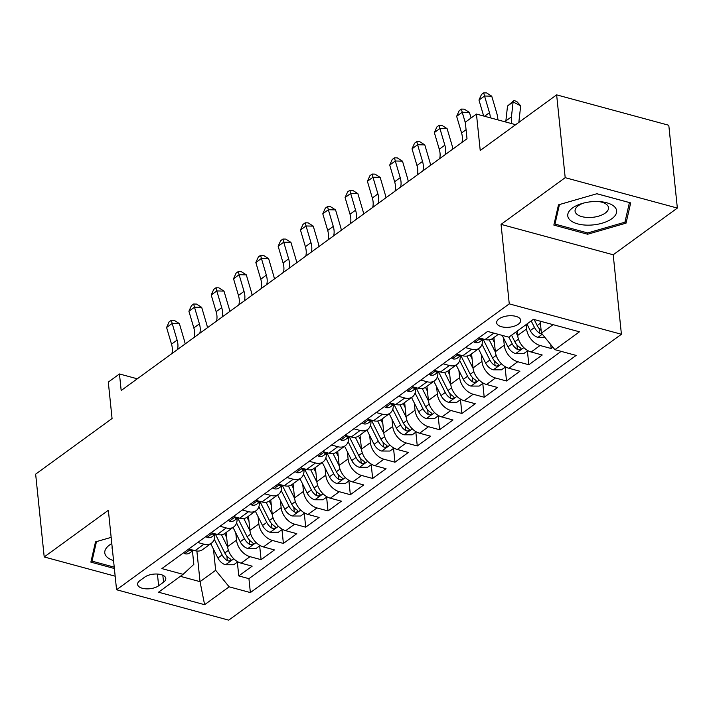<?xml version="1.0" encoding="UTF-8"?>
<svg xmlns="http://www.w3.org/2000/svg" width="713" height="713" viewBox="0 0 713 713"><rect width="100%" height="100%" fill="white"/><g stroke="black" fill="none" stroke-linecap="round" stroke-linejoin="round"><path stroke-width="1.07" d="M498.993 318.907A12.094 5.722 174.1 0 0 496.658 322.784A12.094 5.722 174.1 0 0 505.214 327.32A12.094 5.722 174.1 0 0 518.387 324.165A12.094 5.722 174.1 0 0 520.722 320.297A12.094 5.722 174.1 0 0 512.166 315.761A12.094 5.722 174.1 0 0 498.993 318.907M677.35 208.071L668.794 125.265L556.639 94.865L565.195 177.671L501.052 224.372L509.26 303.863L621.415 334.263L613.207 254.773L677.35 208.071L565.195 177.671M509.26 303.863L116.567 589.749L228.721 620.15L621.415 334.263M116.567 589.749L108.358 510.258L44.206 556.96L115.167 576.193M44.206 556.96L35.65 474.154L112.066 418.522L108.305 382.088L119.463 373.969L121.174 390.528L467.006 138.75L465.295 122.19L476.453 114.071L480.223 150.496L556.639 94.865M226.146 532.477L227.607 546.639A15.116 10.33 53.9 0 0 241.101 563.172L252.161 566.167L238.775 575.917L237.349 562.111M235.789 532.941L236.529 540.142A15.116 10.33 53.9 0 0 250.022 556.675L261.092 559.669L259.666 545.864M261.092 559.669L274.478 549.928L263.418 546.924A15.116 10.33 53.9 0 1 249.915 530.392L248.454 516.239M270.771 499.991L272.232 514.144A15.116 10.33 53.9 0 0 285.726 530.686L296.786 533.68L283.4 543.431L281.974 529.625M293.079 483.753L294.54 497.906A15.116 10.33 53.9 0 0 308.034 514.438L319.103 517.442L305.717 527.183L304.291 513.378M315.396 467.505L316.857 481.658A15.116 10.33 53.9 0 0 330.351 498.2L341.411 501.194L328.025 510.945L326.599 497.13M337.704 451.267L339.165 465.42A15.116 10.33 53.9 0 0 352.659 481.952L363.728 484.947L350.341 494.697L348.915 480.892M360.02 435.019L361.482 449.172A15.116 10.33 53.9 0 0 374.976 465.705L386.036 468.708L372.649 478.45L371.223 464.644M382.328 418.772L383.79 432.934A15.116 10.33 53.9 0 0 397.284 449.466L408.353 452.461L394.966 462.211L393.54 448.406M404.645 402.533L406.107 416.686A15.116 10.33 53.9 0 0 419.601 433.219L430.661 436.222L417.274 445.964L415.848 432.158M426.953 386.286L428.415 400.439A15.116 10.33 53.9 0 0 441.908 416.98L452.978 419.975L439.591 429.725L438.156 415.92M449.27 370.047L450.732 384.2A15.116 10.33 53.9 0 0 464.225 400.733L475.286 403.736L461.899 413.478L460.473 399.672M471.578 353.8L473.04 367.953A15.116 10.33 53.9 0 0 486.533 384.494L497.603 387.489L484.207 397.239L482.781 383.434M493.886 337.561L495.357 351.714A15.116 10.33 53.9 0 0 508.85 368.247L519.911 371.25L506.524 380.992L505.098 367.186M517.21 331.082L517.665 335.466A15.116 10.33 53.9 0 0 531.158 351.999L542.219 355.003L528.832 364.753L527.406 350.939M158.642 585.774L163.544 582.2A11.72 5.544 174.1 0 0 165.808 578.448A11.72 5.544 174.1 0 0 157.52 574.054A11.72 5.544 174.1 0 0 144.757 577.102L139.846 580.676A11.72 5.544 174.1 0 0 137.591 584.428A11.72 5.544 174.1 0 0 145.871 588.822A11.72 5.544 174.1 0 0 158.642 585.774L157.43 574.045M196.877 551.033L200.041 581.665L215.656 570.293L229.149 586.826L250.37 592.583L576.131 355.422L554.91 349.673L579.455 331.803L533.377 319.317L508.832 337.178L487.612 331.429L161.86 568.591L183.081 574.339L193.829 564.375L192.448 550.962M229.149 586.826L204.604 604.695L158.536 592.209L183.081 574.339M526.141 324.584L526.586 328.969L517.665 335.466M503.538 338.015L504.278 345.217L495.357 351.714M481.222 354.263L481.961 361.455L473.04 367.953M458.914 370.51L459.653 377.703L450.732 384.2M436.597 386.749L437.345 393.941L428.415 400.439M414.289 402.997L415.028 410.189L406.107 416.686M391.972 419.235L392.72 426.436L383.79 432.934M369.664 435.483L370.404 442.675L361.482 449.172M347.347 451.721L348.096 458.922L339.165 465.42M325.039 467.969L325.779 475.161L316.857 481.658M302.722 484.216L303.471 491.409L294.54 497.906M280.414 500.455L281.154 507.647L272.232 514.144M258.097 516.702L258.846 523.895L249.915 530.392M238.775 575.917L248.935 578.671L561.158 351.366M526.586 328.969A15.116 10.33 -126.1 0 0 540.08 345.502L551.149 348.505L552.914 347.222M528.832 364.753L517.772 361.749A15.116 10.33 -126.1 0 1 504.278 345.217M506.524 380.992L495.464 377.997A15.116 10.33 -126.1 0 1 481.961 361.455M484.207 397.239L473.147 394.236A15.116 10.33 -126.1 0 1 459.653 377.703M461.899 413.478L450.839 410.483A15.116 10.33 -126.1 0 1 437.345 393.941M439.591 429.725L428.522 426.722A15.116 10.33 -126.1 0 1 415.028 410.189M417.274 445.964L406.214 442.969A15.116 10.33 -126.1 0 1 392.72 426.436M394.966 462.211L383.897 459.208A15.116 10.33 -126.1 0 1 370.404 442.675M372.649 478.45L361.589 475.455A15.116 10.33 -126.1 0 1 348.096 458.922M350.341 494.697L339.272 491.703A15.116 10.33 -126.1 0 1 325.779 475.161M328.025 510.945L316.964 507.941A15.116 10.33 -126.1 0 1 303.471 491.409M305.717 527.183L294.647 524.189A15.116 10.33 -126.1 0 1 281.154 507.647M283.4 543.431L272.339 540.427A15.116 10.33 -126.1 0 1 258.846 523.895M197.706 542.486L203.954 544.179A15.116 10.33 53.9 0 0 211.485 543.154A15.116 10.33 53.9 0 0 214.747 534.723M188.776 548.983L195.023 550.686A15.116 10.33 53.9 0 0 202.554 549.652L211.485 543.154M211.093 532.745L217.34 534.438A15.116 10.33 53.9 0 0 224.871 533.413L233.793 526.916A15.116 10.33 -126.1 0 1 226.262 527.941L220.014 526.247M233.401 516.497L239.648 518.191A15.116 10.33 53.9 0 0 247.179 517.166L256.101 510.668A15.116 10.33 -126.1 0 1 248.579 511.693L242.331 510M255.717 500.259L261.965 501.952A15.116 10.33 53.9 0 0 269.496 500.927L278.418 494.43A15.116 10.33 -126.1 0 1 270.887 495.455L264.639 493.761M278.025 484.011L284.273 485.705A15.116 10.33 53.9 0 0 291.804 484.68L300.726 478.182A15.116 10.33 -126.1 0 1 293.203 479.207L286.956 477.514M300.342 467.773L306.59 469.466A15.116 10.33 53.9 0 0 314.112 468.432L323.042 461.935A15.116 10.33 -126.1 0 1 315.511 462.969L309.264 461.275M322.65 451.525L328.898 453.218A15.116 10.33 53.9 0 0 336.429 452.194L345.35 445.696A15.116 10.33 -126.1 0 1 337.828 446.721L331.581 445.028M344.967 435.286L351.215 436.98A15.116 10.33 53.9 0 0 358.737 435.946L367.667 429.449A15.116 10.33 -126.1 0 1 360.136 430.483L353.889 428.78M367.275 419.039L373.523 420.732A15.116 10.33 53.9 0 0 381.054 419.707L389.975 413.21A15.116 10.33 -126.1 0 1 382.444 414.235L376.206 412.542M389.592 402.792L395.84 404.485A15.116 10.33 53.9 0 0 403.362 403.46L412.292 396.963A15.116 10.33 -126.1 0 1 404.761 397.988L398.514 396.294M411.9 386.553L418.148 388.246A15.116 10.33 53.9 0 0 425.679 387.221L434.6 380.724A15.116 10.33 -126.1 0 1 427.069 381.749L420.822 380.056M434.217 370.305L440.465 371.999A15.116 10.33 53.9 0 0 447.987 370.974L456.917 364.477A15.116 10.33 -126.1 0 1 449.386 365.502L443.138 363.808M456.525 354.067L462.773 355.76A15.116 10.33 53.9 0 0 470.304 354.735L479.225 348.229A15.116 10.33 -126.1 0 1 471.694 349.263L465.446 347.57M478.833 337.819L485.081 339.513A15.116 10.33 53.9 0 0 492.612 338.488L498.325 334.335M213.481 549.188L215.656 570.293M515.668 124.695L476.453 114.071M137.279 378.799L119.463 373.969M180.344 576.327L200.041 581.665L204.604 604.695M540.178 321.153L541.417 333.131L553.065 324.647M248.935 578.671L250.37 592.583M551.149 348.505L550.739 344.566M237.064 518.485A15.116 10.33 -126.1 0 1 233.793 526.916M259.372 502.237A15.116 10.33 -126.1 0 1 256.101 510.668M281.688 485.99A15.116 10.33 -126.1 0 1 278.418 494.43M303.996 469.751A15.116 10.33 -126.1 0 1 300.726 478.182M326.313 453.504A15.116 10.33 -126.1 0 1 323.042 461.935M348.621 437.265A15.116 10.33 -126.1 0 1 345.35 445.696M370.938 421.018A15.116 10.33 -126.1 0 1 367.667 429.449M393.246 404.779A15.116 10.33 -126.1 0 1 389.975 413.21M415.563 388.532A15.116 10.33 -126.1 0 1 412.292 396.963M437.871 372.284A15.116 10.33 -126.1 0 1 434.6 380.724M460.188 356.045A15.116 10.33 -126.1 0 1 456.917 364.477M482.496 339.798A15.116 10.33 -126.1 0 1 479.225 348.229M554.91 349.673L541.417 333.131M111.157 537.37L95.515 541.889L90.872 562.138L114.374 568.511M501.052 224.372L613.207 254.773M596.906 193.731L558.493 204.827L553.849 225.085L587.628 234.238L626.041 223.142L630.684 202.893L596.906 193.731M625.631 219.123L626.041 223.142M587.485 232.893L587.628 234.238M183.633 552.735L184.801 553.725A10.018 6.845 53.9 0 0 189.631 553.012L193.428 550.249M191.075 549.607L190.389 550.445L191.271 550.855A10.018 6.845 53.9 0 0 193.383 550.24M171.886 353.603A18.895 12.914 53.9 0 0 171.521 344.165L166.592 327.49L172.172 323.426L171.352 320.262L174.23 320.324L179.373 323.595L184.293 340.27A28.342 19.367 -126.1 0 1 185.157 343.942M177.466 349.539A18.895 12.914 53.9 0 0 177.1 340.11L172.172 323.426L179.373 323.595M166.592 327.49L169.115 321.884L171.352 320.262M226.663 537.513L224.675 533.547M227.661 547.121L221.476 534.75M237.786 561.791L233.712 564.758L225.415 564.741A10.018 6.845 -126.1 0 1 217.893 558.003L210.727 543.707M214.256 539.197L222.135 554.919A10.018 6.845 53.9 0 0 227.34 560.632L228.802 561.015L230.664 560.427L230.95 559.643L230.014 558.68A10.018 6.845 -126.1 0 1 224.809 552.967L215.424 534.233M111.798 543.582A24.563 11.622 174.1 0 0 109.517 545.035A24.563 11.622 174.1 0 0 113.554 560.596M112.155 546.996A16.818 7.959 174.1 0 0 112.084 548.19A16.818 7.959 174.1 0 0 112.396 549.34M114.232 567.156L91.995 561.131L96.469 541.613M91.719 558.439L91.995 561.131M569.785 219.8A24.563 11.622 174.1 0 0 602.013 223.231A24.563 11.622 174.1 0 0 614.606 206.85A24.563 11.622 174.1 0 0 600.07 201.645A24.563 11.622 174.1 0 0 582.102 203.499A24.563 11.622 174.1 0 0 569.785 219.8M583.653 203.071A16.818 7.959 174.1 0 0 575.061 211.128A16.818 7.959 174.1 0 0 576.452 213.838A16.818 7.959 174.1 0 0 595.622 216.877A16.818 7.959 174.1 0 0 608.519 207.679A16.818 7.959 174.1 0 0 607.137 204.97A16.818 7.959 174.1 0 0 598.465 201.538M596.861 193.749L629.427 202.572L624.927 222.198L587.699 232.946L554.972 224.078L559.447 204.551M554.696 221.387L554.972 224.078M205.941 536.488L207.109 537.486A10.018 6.845 53.9 0 0 211.948 536.764L215.736 534.001M213.392 533.369L212.697 534.206L213.579 534.607A10.018 6.845 53.9 0 0 215.691 533.992M194.203 337.356A18.895 12.914 53.9 0 0 193.829 327.927L188.909 311.251L194.489 307.187L193.66 304.014L196.538 304.086L201.681 307.348L206.61 324.032A28.342 19.367 -126.1 0 1 207.465 327.704M199.774 333.301A18.895 12.914 53.9 0 0 199.408 323.862L194.489 307.187L201.681 307.348M188.909 311.251L191.432 305.645L193.66 304.014M228.258 520.249L229.426 521.239A10.018 6.845 53.9 0 0 234.256 520.526L238.053 517.763M235.7 517.121L235.014 517.959L235.896 518.36A10.018 6.845 53.9 0 0 238.008 517.745M216.511 321.117A18.895 12.914 53.9 0 0 216.146 311.679L211.217 295.004L216.797 290.94L215.977 287.776L218.855 287.838L223.998 291.109L228.918 307.784A28.342 19.367 -126.1 0 1 229.782 311.456M222.091 317.053A18.895 12.914 53.9 0 0 221.725 307.624L216.797 290.94L223.998 291.109M211.217 295.004L213.74 289.398L215.977 287.776M250.566 504.002L251.734 505A10.018 6.845 53.9 0 0 256.573 504.278L260.361 501.515M258.017 500.882L257.322 501.72L258.204 502.121A10.018 6.845 53.9 0 0 260.316 501.506M238.819 304.87A18.895 12.914 53.9 0 0 238.454 295.44L233.534 278.756L239.113 274.701L238.285 271.528L241.163 271.6L246.306 274.861L251.234 291.537A28.342 19.367 -126.1 0 1 252.09 295.209M244.399 300.815A18.895 12.914 53.9 0 0 244.033 291.376L239.113 274.701L246.306 274.861M233.534 278.756L236.056 273.159L238.285 271.528M272.883 487.763L274.05 488.753A10.018 6.845 53.9 0 0 278.881 488.031L282.678 485.277M280.325 484.635L279.639 485.473L280.521 485.874A10.018 6.845 53.9 0 0 282.633 485.259M261.136 288.631A18.895 12.914 53.9 0 0 260.771 279.193L255.842 262.518L261.421 258.454L260.601 255.29L263.48 255.352L268.623 258.614L273.542 275.298A28.342 19.367 -126.1 0 1 274.407 278.97M266.715 284.567A18.895 12.914 53.9 0 0 266.341 275.138L261.421 258.454L268.623 258.614M255.842 262.518L258.364 256.912L260.601 255.29M248.98 521.265L246.992 517.299M249.978 530.873L243.784 518.511M260.093 545.552L256.02 548.52L247.732 548.493A10.018 6.845 -126.1 0 1 240.201 541.755L233.044 527.46M236.573 522.959L244.443 538.671A10.018 6.845 53.9 0 0 249.657 544.384L251.11 544.777L252.981 544.179L253.258 543.404L252.331 542.433A10.018 6.845 -126.1 0 1 247.117 536.72L237.741 517.986M271.288 505.027L269.3 501.061M272.286 514.634L266.092 502.264M282.41 529.304L278.337 532.272L270.04 532.255A10.018 6.845 -126.1 0 1 262.518 525.517L255.352 511.212M258.881 506.711L266.76 522.424A10.018 6.845 53.9 0 0 271.965 528.146L273.427 528.529L275.289 527.941L275.575 527.157L274.639 526.194A10.018 6.845 -126.1 0 1 269.434 520.481L260.049 501.747M293.604 488.779L291.617 484.813M294.603 498.387L288.409 486.025M304.718 513.066L300.645 516.025L292.357 516.007A10.018 6.845 -126.1 0 1 284.826 509.269L277.669 494.974M281.198 490.464L289.068 506.185A10.018 6.845 53.9 0 0 294.273 511.898L295.735 512.29L297.606 511.693L297.882 510.918L296.956 509.947A10.018 6.845 -126.1 0 1 291.742 504.234L282.366 485.5M315.912 472.541L313.925 468.566M316.911 482.148L310.716 469.778M327.035 496.818L322.962 499.786L314.665 499.768A10.018 6.845 -126.1 0 1 307.143 493.031L299.977 478.726M303.506 474.225L311.376 489.938A10.018 6.845 53.9 0 0 316.59 495.651L318.043 496.043L319.914 495.455L320.199 494.67L319.264 493.708A10.018 6.845 -126.1 0 1 314.059 487.995L304.674 469.261M295.191 471.516L296.358 472.514A10.018 6.845 53.9 0 0 301.198 471.792L304.986 469.029M302.642 468.396L301.947 469.234L302.829 469.635A10.018 6.845 53.9 0 0 304.941 469.02M283.444 272.384A18.895 12.914 53.9 0 0 283.079 262.954L278.159 246.27L283.729 242.215L282.909 239.042L285.788 239.105L290.931 242.375L295.859 259.051A28.342 19.367 -126.1 0 1 296.715 262.723M289.023 268.329A18.895 12.914 53.9 0 0 288.658 258.89L283.729 242.215L290.931 242.375M278.159 246.27L280.681 240.664L282.909 239.042M338.229 456.293L336.242 452.327M339.228 465.901L333.033 453.539M349.343 480.58L345.27 483.539L336.982 483.521A10.018 6.845 -126.1 0 1 329.451 476.783L322.294 462.487M325.823 457.978L333.693 473.699A10.018 6.845 53.9 0 0 338.898 479.412L340.359 479.804L342.231 479.207L342.507 478.423L341.58 477.46A10.018 6.845 -126.1 0 1 336.367 471.748L326.982 453.013M317.508 455.277L318.675 456.267A10.018 6.845 53.9 0 0 323.506 455.545L327.303 452.782M324.95 452.149L324.263 452.987L325.146 453.388A10.018 6.845 53.9 0 0 327.258 452.773M305.761 256.145A18.895 12.914 53.9 0 0 305.396 246.707L300.467 230.032L306.046 225.968L305.226 222.804L308.105 222.866L313.248 226.128L318.167 242.812A28.342 19.367 -126.1 0 1 319.032 246.484M311.34 252.081A18.895 12.914 53.9 0 0 310.966 242.643L306.046 225.968L313.248 226.128M300.467 230.032L302.989 224.426L305.226 222.804M360.537 440.055L358.55 436.08M361.536 449.653L355.341 437.292M371.66 464.332L367.587 467.3L359.29 467.273A10.018 6.845 -126.1 0 1 351.767 460.536L344.602 446.24M348.131 441.739L356.001 457.452A10.018 6.845 53.9 0 0 361.215 463.165L362.667 463.557L364.539 462.96L364.824 462.184L363.888 461.222A10.018 6.845 -126.1 0 1 358.684 455.5L349.299 436.775M339.816 439.03L340.983 440.019A10.018 6.845 53.9 0 0 345.823 439.306L349.611 436.543M347.258 435.901L346.571 436.739L347.454 437.149A10.018 6.845 53.9 0 0 349.566 436.534M328.069 239.898A18.895 12.914 53.9 0 0 327.704 230.459L322.784 213.784L328.354 209.729L327.534 206.556L330.413 206.618L335.556 209.889L340.484 226.565A28.342 19.367 -126.1 0 1 341.34 230.237M333.648 235.834A18.895 12.914 53.9 0 0 333.283 226.404L328.354 209.729L335.556 209.889M322.784 213.784L325.306 208.178L327.534 206.556M382.845 423.807L380.858 419.841M383.852 433.415L377.658 421.044M393.968 448.094L389.895 451.053L381.598 451.035A10.018 6.845 -126.1 0 1 374.075 444.297L366.919 430.001M370.448 425.492L378.318 441.213A10.018 6.845 53.9 0 0 383.523 446.926L384.984 447.309L386.856 446.721L387.132 445.937L386.205 444.974A10.018 6.845 -126.1 0 1 380.992 439.261L371.607 420.527M362.133 422.782L363.291 423.78A10.018 6.845 53.9 0 0 368.131 423.059L371.928 420.296M369.575 419.663L368.888 420.501L369.762 420.902A10.018 6.845 53.9 0 0 371.883 420.287M350.386 223.65A18.895 12.914 53.9 0 0 350.012 214.221L345.092 197.546L350.671 193.481L349.842 190.309L352.73 190.38L357.873 193.642L362.792 210.326A28.342 19.367 -126.1 0 1 363.657 213.998M355.965 219.595A18.895 12.914 53.9 0 0 355.591 210.157L350.671 193.481L357.873 193.642M345.092 197.546L347.614 191.94L349.842 190.309M405.162 407.56L403.175 403.594M406.16 417.167L399.966 404.806M416.276 431.846L412.212 434.814L403.914 434.787A10.018 6.845 -126.1 0 1 396.392 428.05L389.227 413.754M392.756 409.253L400.626 424.966A10.018 6.845 53.9 0 0 405.84 430.679L407.292 431.071L409.164 430.474L409.449 429.698L408.513 428.727A10.018 6.845 -126.1 0 1 403.308 423.014L393.924 404.28M384.441 406.544L385.608 407.533A10.018 6.845 53.9 0 0 390.448 406.82L394.236 404.057M391.883 403.415L391.196 404.253L392.079 404.654A10.018 6.845 53.9 0 0 394.191 404.039M372.694 207.412A18.895 12.914 53.9 0 0 372.329 197.973L367.4 181.298L372.979 177.234L372.159 174.07L375.038 174.132L380.181 177.403L385.1 194.079A28.342 19.367 -126.1 0 1 385.965 197.751M378.273 203.348A18.895 12.914 53.9 0 0 377.908 193.918L372.979 177.234L380.181 177.403M367.4 181.298L369.931 175.692L372.159 174.07M427.47 391.321L425.483 387.355M428.477 400.929L422.283 388.558M438.593 415.599L434.52 418.567L426.222 418.549A10.018 6.845 -126.1 0 1 418.7 411.811L411.535 397.506M415.064 393.006L422.943 408.718A10.018 6.845 53.9 0 0 428.148 414.44L429.609 414.823L431.481 414.235L431.757 413.451L430.83 412.488A10.018 6.845 -126.1 0 1 425.616 406.775L416.232 388.041M406.758 390.296L407.916 391.294A10.018 6.845 53.9 0 0 412.756 390.572L416.552 387.81M414.2 387.177L413.504 388.015L414.387 388.416A10.018 6.845 53.9 0 0 416.508 387.801M395.011 191.164A18.895 12.914 53.9 0 0 394.637 181.735L389.717 165.051L395.296 160.995L394.467 157.823L397.346 157.894L402.488 161.156L407.417 177.831A28.342 19.367 -126.1 0 1 408.282 181.503M400.59 187.109A18.895 12.914 53.9 0 0 400.216 177.671L395.296 160.995L402.488 161.156M389.717 165.051L392.239 159.454L394.467 157.823M449.787 375.074L447.8 371.108M450.785 384.681L444.591 372.32M460.901 399.36L456.828 402.319L448.539 402.301A10.018 6.845 -126.1 0 1 441.017 395.563L433.852 381.268M437.381 376.758L445.251 392.48A10.018 6.845 53.9 0 0 450.464 398.193L451.917 398.585L453.789 397.988L454.065 397.212L453.138 396.241A10.018 6.845 -126.1 0 1 447.933 390.528L438.548 371.794M429.066 374.058L430.233 375.047A10.018 6.845 53.9 0 0 435.073 374.325L438.86 371.571M436.508 370.929L435.821 371.767L436.704 372.168A10.018 6.845 53.9 0 0 438.816 371.553M417.319 174.926A18.895 12.914 53.9 0 0 416.953 165.487L412.025 148.812L417.604 144.748L416.784 141.584L419.663 141.646L424.805 144.917L429.725 161.593A28.342 19.367 -126.1 0 1 430.59 165.264M422.898 170.862A18.895 12.914 53.9 0 0 422.533 161.432L417.604 144.748L424.805 144.917M412.025 148.812L414.556 143.206L416.784 141.584M472.095 358.835L470.108 354.869M473.102 368.443L466.908 356.072M483.218 383.113L479.145 386.081L470.847 386.063A10.018 6.845 -126.1 0 1 463.325 379.325L456.16 365.02M459.689 360.52L467.568 376.232A10.018 6.845 53.9 0 0 472.772 381.945L474.234 382.337L476.106 381.749L476.382 380.965L475.455 380.002A10.018 6.845 -126.1 0 1 470.241 374.289L460.856 355.555M451.374 357.81L452.541 358.808A10.018 6.845 53.9 0 0 457.381 358.086L461.177 355.324M458.824 354.691L458.129 355.529L459.012 355.93A10.018 6.845 53.9 0 0 461.133 355.315M439.636 158.678A18.895 12.914 53.9 0 0 439.261 149.249L434.342 132.565L439.921 128.509L439.092 125.336L441.971 125.408L447.113 128.67L452.042 145.345A28.342 19.367 -126.1 0 1 452.898 149.017M445.206 154.623A18.895 12.914 53.9 0 0 444.841 145.185L439.921 128.509L447.113 128.67M434.342 132.565L436.864 126.959L439.092 125.336M494.412 342.588L492.425 338.622M495.41 352.195L489.216 339.834M505.526 366.874L501.453 369.833L493.164 369.815A10.018 6.845 -126.1 0 1 485.633 363.077L478.476 348.782M482.006 344.272L489.876 359.994A10.018 6.845 53.9 0 0 495.089 365.707L496.542 366.099L498.414 365.502L498.69 364.717L497.763 363.755A10.018 6.845 -126.1 0 1 492.558 358.042L483.173 339.308M473.69 341.572L474.858 342.561A10.018 6.845 53.9 0 0 479.689 341.839L483.485 339.085M481.132 338.443L480.446 339.281L481.328 339.682A10.018 6.845 53.9 0 0 483.441 339.067M461.944 142.44A18.895 12.914 53.9 0 0 461.578 133.001L456.65 116.326L462.229 112.262L461.409 109.098L464.288 109.16L469.43 112.422L471.07 117.984M465.375 122.903L462.229 112.262L469.43 112.422M456.65 116.326L459.172 110.72L461.409 109.098M517.727 335.948L515.802 332.106M527.843 350.627L523.77 353.595L515.472 353.568A10.018 6.845 -126.1 0 1 507.95 346.83L502.219 335.386M508.886 337.142L512.192 343.746A10.018 6.845 53.9 0 0 517.397 349.459L518.859 349.851L520.731 349.254L521.007 348.479L520.08 347.516A10.018 6.845 -126.1 0 1 514.866 341.794L511.56 335.199M490.312 117.823A18.895 12.914 53.9 0 0 489.466 112.699L484.546 96.023L478.967 100.078L483.672 116.023M478.967 100.078L481.489 94.472L483.717 92.85L486.596 92.913L491.738 96.184L496.667 112.859A28.342 19.367 -126.1 0 1 497.906 119.882M491.738 96.184L484.546 96.023L483.717 92.85M544.848 337.347L537.789 337.329A10.018 6.845 -126.1 0 1 530.258 330.591L526.952 323.987M541.131 330.404A10.018 6.845 -126.1 0 1 537.174 325.556L534.162 319.522M531.194 320.903L534.5 327.508A10.018 6.845 53.9 0 0 539.714 333.221L541.764 333.559M518.93 122.324A18.895 12.914 -126.1 0 1 519.019 120.711L520.686 105.818L513.102 101.977L511.444 116.87A28.342 19.367 53.9 0 0 511.622 123.599M514.144 100.381L513.102 101.977L507.522 106.032L514.144 100.381L517.175 101.923L520.686 105.818M507.522 106.032L505.865 120.925A28.342 19.367 53.9 0 0 505.767 122.012M236.529 540.142L227.607 546.639M250.022 556.675L241.101 563.172M540.08 345.502L531.158 351.999M517.772 361.749L508.85 368.247M495.464 377.997L486.533 384.494M473.147 394.236L464.225 400.733M450.839 410.483L441.908 416.98M428.522 426.722L419.601 433.219M406.214 442.969L397.284 449.466M383.897 459.208L374.976 465.705M361.589 475.455L352.659 481.952M339.272 491.703L330.351 498.2M316.964 507.941L308.034 514.438M294.647 524.189L285.726 530.686M272.339 540.427L263.418 546.924M203.954 544.179L195.023 550.686M226.262 527.941L217.34 534.438M248.579 511.693L239.648 518.191M270.887 495.455L261.965 501.952M293.203 479.207L284.273 485.705M315.511 462.969L306.59 469.466M337.828 446.721L328.898 453.218M360.136 430.483L351.215 436.98M382.444 414.235L373.523 420.732M404.761 397.988L395.84 404.485M427.069 381.749L418.148 388.246M449.386 365.502L440.465 371.999M471.694 349.263L462.773 355.76M493.859 333.123L485.081 339.513M162.831 575.231L163.544 582.2M190.478 549.447L184.703 553.644M171.521 344.165L177.1 340.11M191.146 549.625L191.271 550.855M225.629 564.741L233.802 558.787M224.809 552.967L228.427 550.329M217.893 558.003L222.135 554.919M226.868 556.024L227.34 560.632M212.786 533.199L207.02 537.406M193.829 327.927L199.408 323.862M213.454 533.386L213.579 534.607M235.103 516.961L229.328 521.158M216.146 311.679L221.725 307.624M235.771 517.139L235.896 518.36M257.411 500.713L251.636 504.92M238.454 295.44L244.033 291.376M258.079 500.9L258.204 502.121M279.719 484.475L273.952 488.672M260.771 279.193L266.341 275.138M280.387 484.653L280.521 485.874M247.937 548.502L256.11 542.548M247.117 536.72L250.735 534.09M240.201 541.755L244.443 538.671M249.176 539.777L249.657 544.384M270.245 532.255L278.418 526.301M269.434 520.481L273.052 517.843M262.518 525.517L266.76 522.424M271.493 523.529L271.965 528.146M292.562 516.007L300.734 510.062M291.742 504.234L295.36 501.604M284.826 509.269L289.068 506.185M293.801 507.291L294.273 511.898M314.87 499.768L323.042 493.815M314.059 487.995L317.677 485.357M307.143 493.031L311.376 489.938M316.109 491.043L316.59 495.651M302.036 468.227L296.26 472.434M283.079 262.954L288.658 258.89M302.704 468.414L302.829 469.635M337.187 483.521L345.359 477.576M336.367 471.748L339.985 469.109M329.451 476.783L333.693 473.699M338.425 474.805L338.898 479.412M324.344 451.989L318.577 456.186M305.396 246.707L310.966 242.643M325.012 452.167L325.146 453.388M359.495 467.282L367.667 461.329M358.684 455.5L362.302 452.871M351.767 460.536L356.001 457.452M360.733 458.557L361.215 463.165M346.661 435.741L340.885 439.948M327.704 230.459L333.283 226.404M347.329 435.919L347.454 437.149M381.811 451.035L389.984 445.081M380.992 439.261L384.61 436.623M374.075 444.297L378.318 441.213M383.05 442.318L383.523 446.926M368.969 419.502L363.202 423.7M350.012 214.221L355.591 210.157M369.637 419.681L369.762 420.902M404.119 434.796L412.292 428.843M403.308 423.014L406.927 420.385M396.392 428.05L400.626 424.966M405.358 426.071L405.84 430.679M391.285 403.255L385.51 407.453M372.329 197.973L377.908 193.918M391.954 403.433L392.079 404.654M426.436 418.549L434.609 412.595M425.616 406.775L429.235 404.137M418.7 411.811L422.943 408.718M427.675 409.823L428.148 414.44M413.593 387.007L407.827 391.214M394.637 181.735L400.216 177.671M414.262 387.195L414.387 388.416M448.744 402.301L456.917 396.357M447.933 390.528L451.552 387.899M441.017 395.563L445.251 392.48M449.983 393.585L450.464 398.193M435.91 370.769L430.135 374.967M416.953 165.487L422.533 161.432M436.579 370.947L436.704 372.168M471.061 386.063L479.234 380.109M470.241 374.289L473.86 371.651M463.325 379.325L467.568 376.232M472.3 377.337L472.772 381.945M458.218 354.521L452.452 358.728M439.261 149.249L444.841 145.185M458.887 354.709L459.012 355.93M493.369 369.815L501.542 363.871M492.558 358.042L496.168 355.413M485.633 363.077L489.876 359.994M494.608 361.099L495.089 365.707M480.535 338.283L474.76 342.481M461.578 133.001L466.079 129.721M481.204 338.461L481.328 339.682M515.686 353.577L523.859 347.623M514.866 341.794L518.485 339.165M507.95 346.83L512.192 343.746M516.925 344.851L517.397 349.459M484.564 116.264L489.466 112.699M537.994 337.329L542.29 334.201M537.174 325.556L540.392 323.221M530.258 330.591L534.5 327.508M511.444 116.87L505.865 120.925M539.233 328.613L539.714 333.221"/></g></svg>
